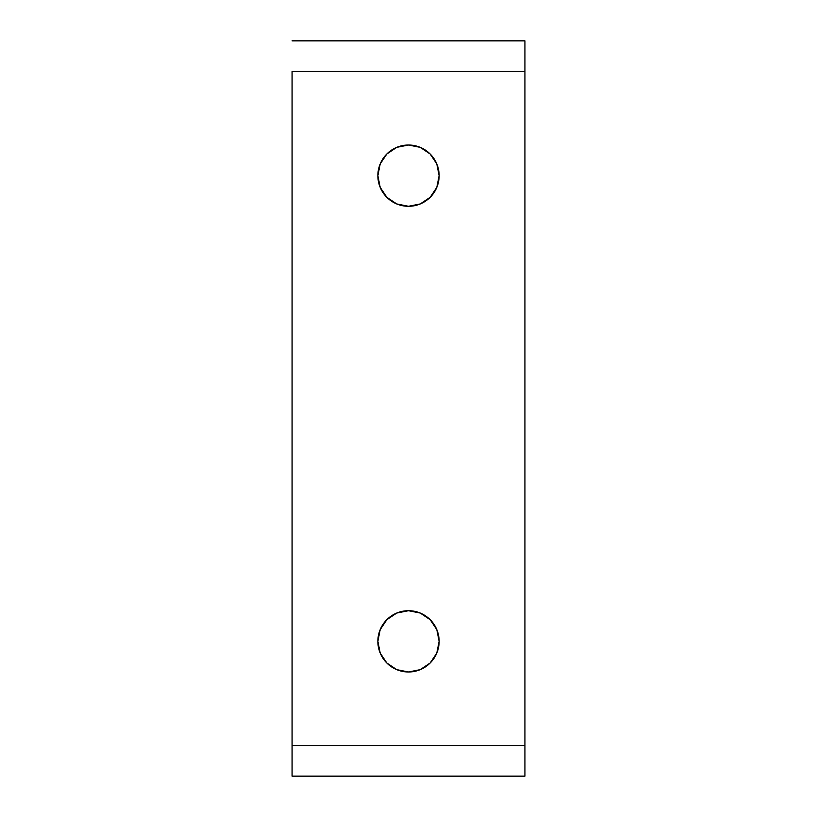 <?xml version="1.0" encoding="UTF-8"?>
<svg xmlns="http://www.w3.org/2000/svg" width="817" height="817" viewBox="0 0 817 817"><rect width="100%" height="100%" fill="white"/><g stroke="black" fill="none" stroke-linecap="round" stroke-linejoin="round"><path stroke-width="1.23" d="M524.923 745.513L292.077 745.513L292.077 71.487L524.923 71.487L524.923 745.513L524.923 40.85L292.077 40.85L524.923 40.85L524.923 71.487L292.077 71.487L292.077 745.513L524.923 745.513L524.923 776.15L524.923 745.513M292.077 776.15L524.923 776.15L292.077 776.15L292.077 745.513L292.077 776.15M436.809 653.069L439.137 641.345A30.637 30.637 0 0 1 408.5 671.982A30.637 30.637 0 0 1 377.863 641.345A30.637 30.637 0 0 1 408.5 610.707A30.637 30.637 0 0 1 439.137 641.345L436.809 629.621L430.161 619.684L420.224 613.036L408.5 610.707L396.776 613.036L386.839 619.684L380.191 629.621L377.863 641.345L380.191 653.069L386.839 663.006L396.776 669.654L408.5 671.982L420.224 669.654L430.161 663.006L436.809 653.069L439.137 641.345L436.809 629.621M380.191 629.621L377.863 641.345L380.191 653.069M396.776 669.654L408.5 671.982L420.224 669.654M420.224 613.036L408.5 610.707L396.776 613.036M380.191 163.931L377.863 175.655A30.637 30.637 0 0 1 408.5 145.018A30.637 30.637 0 0 1 439.137 175.655A30.637 30.637 0 0 1 408.5 206.292A30.637 30.637 0 0 1 377.863 175.655L380.191 187.379L386.839 197.316L396.776 203.964L408.5 206.292L420.224 203.964L430.161 197.316L436.809 187.379L439.137 175.655L436.809 163.931L430.161 153.994L420.224 147.346L408.5 145.018L396.776 147.346L386.839 153.994L380.191 163.931L377.863 175.655L380.191 187.379M436.809 187.379L439.137 175.655L436.809 163.931M420.224 147.346L408.5 145.018L396.776 147.346M396.776 203.964L408.5 206.292L420.224 203.964"/></g></svg>
